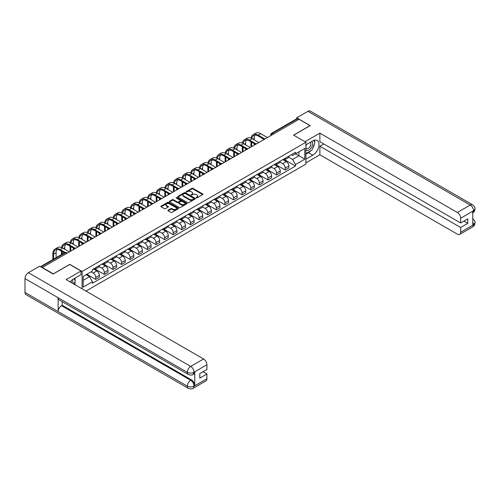 <?xml version="1.0" encoding="UTF-8"?>
<svg xmlns="http://www.w3.org/2000/svg" width="500" height="500" viewBox="0 0 500 500"><rect width="100%" height="100%" fill="white"/><g stroke="black" fill="none" stroke-linecap="round" stroke-linejoin="round"><path stroke-width="0.75" d="M196.219 197.931L196.975 197.931L202.738 194.606A0.769 0.444 0 0 0 202.963 194.294A0.769 0.444 0 0 0 202.738 193.981L192.981 188.35A0.769 0.444 0 0 0 191.894 188.35L186.137 191.675L186.137 192.113L187.644 191.681A2.45 1.419 0 0 1 191.112 191.681L191.925 192.15A2.45 1.419 0 0 1 192.644 193.15A2.45 1.419 0 0 1 191.925 194.15L191.181 195.019L192.681 194.594A2.45 1.419 0 0 1 196.15 194.594L196.962 195.062A2.45 1.419 0 0 1 197.681 196.062A2.45 1.419 0 0 1 196.962 197.062L196.219 197.931L196.219 197.494M168.106 210.188A0.769 0.444 0 0 0 167.881 210.5A0.769 0.444 0 0 0 168.106 210.812L170.844 212.394A0.769 0.444 0 0 0 171.925 212.394L178.319 208.7A0.769 0.444 0 0 0 178.544 208.388A0.769 0.444 0 0 0 178.319 208.075L168.569 202.444A0.769 0.444 0 0 0 167.481 202.444L161.088 206.137A0.769 0.444 0 0 0 160.863 206.45A0.769 0.444 0 0 0 161.088 206.762L164.394 208.669A0.769 0.444 0 0 0 165.481 208.669L168.212 207.087A0.769 0.444 0 0 0 168.438 206.775A0.769 0.444 0 0 0 168.212 206.462L166.575 205.519A2.05 1.181 0 0 1 165.975 204.681A2.05 1.181 0 0 1 167.244 203.588A2.05 1.181 0 0 1 169.475 203.844L175.894 207.55A2.05 1.181 0 0 1 176.5 208.388A2.05 1.181 0 0 1 175.231 209.481A2.05 1.181 0 0 1 173 209.225L171.925 208.606A0.769 0.444 0 0 0 170.844 208.606L168.106 210.188L168.106 210.812M82.088 271.456L69.775 264.35L53.325 273.85L42.337 267.506L299.056 119.288L310.044 125.631L293.594 135.131L305.9 142.238L82.088 271.456L82.088 288.825M187.7 202.662A0.769 0.444 0 0 0 188.781 202.662L195.175 198.969A0.769 0.444 0 0 0 195.4 198.656A0.769 0.444 0 0 0 195.175 198.344L185.419 192.712A0.769 0.444 0 0 0 184.338 192.712L177.944 196.406A0.769 0.444 0 0 0 177.719 196.719A0.769 0.444 0 0 0 177.944 197.031L187.7 202.662M176.287 198.05L186.737 203.844L180.356 207.531A0.769 0.444 0 0 1 179.269 207.531L169.519 201.894L172.25 200.331L172.25 199.694L169.519 201.269A0.769 0.444 0 0 0 169.294 201.581A0.769 0.444 0 0 0 169.519 201.894L169.519 201.269M172.25 200.331A0.769 0.444 0 0 1 173.337 200.331L173.337 199.694A0.769 0.444 0 0 0 172.25 199.694M173.337 199.694L177.294 201.975A0.769 0.444 0 0 0 178.375 201.975L180.194 200.925A0.769 0.444 0 0 0 180.419 200.613A0.769 0.444 0 0 0 180.194 200.3L176.075 197.925L176.831 197.488L186.75 203.212A0.769 0.444 0 0 1 186.975 203.525A0.769 0.444 0 0 1 186.75 203.837L186.75 203.212M85.981 291.075L305.9 164.1L305.9 142.238M273.494 134.044L272.337 133.375A1.562 0.9 60 0 0 271.556 133.3L296.562 118.856A1.562 0.9 60 0 1 297.344 118.938L272.337 133.375A1.562 0.9 120 0 0 271.231 135.287L271.231 135.35M298.506 119.606L297.344 118.938M285.2 158.269A3.594 2.075 60 0 1 284.456 159.881L288.1 157.781A3.594 2.075 -120 0 0 288.844 156.169M280.031 162.138L282.663 163.656A3.594 2.075 60 0 1 285.2 168.056L288.844 165.95A3.594 2.075 -120 0 0 286.306 161.55L283.694 160.05M288.844 165.95L288.844 167.894L285.2 170L276.062 164.725M284.456 159.881A3.594 2.075 60 0 1 282.688 159.719M285.2 168.056L285.2 170M276.588 163.244A3.594 2.075 60 0 1 275.844 164.856L279.488 162.75A3.594 2.075 -120 0 0 280.231 161.137M267.45 169.7L276.588 174.975L280.231 172.869L280.231 170.925A3.594 2.075 -120 0 0 277.694 166.525L275.081 165.019M275.844 164.856A3.594 2.075 60 0 1 274.075 164.694M271.419 167.113L274.05 168.631A3.594 2.075 60 0 1 276.588 173.025L276.588 174.975M267.975 168.212A3.594 2.075 60 0 1 267.231 169.825L270.875 167.725A3.594 2.075 -120 0 0 271.619 166.112M258.837 174.669L267.975 179.944L271.619 177.844L271.619 175.894A3.594 2.075 -120 0 0 269.081 171.5L266.469 169.994M267.231 169.825A3.594 2.075 60 0 1 265.462 169.662M262.806 172.081L265.438 173.6A3.594 2.075 60 0 1 267.975 178L267.975 179.944M259.363 173.188A3.594 2.075 60 0 1 258.619 174.8L262.262 172.694A3.594 2.075 -120 0 0 263.006 171.081M250.225 179.644L259.363 184.919L263.006 182.812L263.006 180.869A3.594 2.075 -120 0 0 260.469 176.469L257.856 174.963M258.619 174.8A3.594 2.075 60 0 1 256.85 174.638M254.194 177.056L256.825 178.575A3.594 2.075 60 0 1 259.363 182.975L259.363 184.919M250.75 178.162A3.594 2.075 60 0 1 250.006 179.769L253.65 177.669A3.594 2.075 -120 0 0 254.394 176.056M241.612 184.619L250.75 189.887L254.394 187.787L254.394 185.844A3.594 2.075 -120 0 0 251.856 181.444L249.244 179.938M250.006 179.769A3.594 2.075 60 0 1 248.238 179.613M245.575 182.025L248.212 183.544A3.594 2.075 60 0 1 250.75 187.944L250.75 189.887M242.138 183.131A3.594 2.075 60 0 1 241.394 184.744L245.037 182.638A3.594 2.075 -120 0 0 245.781 181.031M233 189.587L242.138 194.862L245.781 192.756L245.781 190.812A3.594 2.075 -120 0 0 243.244 186.412L240.631 184.913M241.394 184.744A3.594 2.075 60 0 1 239.625 184.581M236.962 187L239.6 188.519A3.594 2.075 60 0 1 242.138 192.919L242.138 194.862M233.525 188.106A3.594 2.075 60 0 1 232.781 189.719L236.425 187.613A3.594 2.075 -120 0 0 237.169 186M224.387 194.562L233.525 199.838L237.169 197.731L237.169 195.787A3.594 2.075 -120 0 0 234.631 191.388L232.019 189.881M232.781 189.719A3.594 2.075 60 0 1 231.012 189.556M228.35 191.975L230.987 193.494A3.594 2.075 60 0 1 233.525 197.887L233.525 199.838M224.913 193.075A3.594 2.075 60 0 1 224.169 194.688L227.812 192.587A3.594 2.075 -120 0 0 228.556 190.975M215.775 199.531L224.913 204.806L228.556 202.706L228.556 200.756A3.594 2.075 -120 0 0 226.019 196.363L223.406 194.856M224.169 194.688A3.594 2.075 60 0 1 222.4 194.525M219.737 196.944L222.375 198.463A3.594 2.075 60 0 1 224.913 202.862L224.913 204.806M216.3 198.05A3.594 2.075 60 0 1 215.556 199.662L219.2 197.556A3.594 2.075 -120 0 0 219.944 195.944M207.162 204.506L216.3 209.781L219.944 207.675L219.944 205.731A3.594 2.075 -120 0 0 217.406 201.331L214.794 199.825M215.556 199.662A3.594 2.075 60 0 1 213.787 199.5M211.125 201.919L213.762 203.438A3.594 2.075 60 0 1 216.3 207.838L216.3 209.781M207.688 203.019A3.594 2.075 60 0 1 206.944 204.631L210.588 202.531A3.594 2.075 -120 0 0 211.331 200.919M198.55 209.481L207.688 214.75L211.331 212.65L211.331 210.706A3.594 2.075 -120 0 0 208.787 206.306L206.181 204.8M206.944 204.631A3.594 2.075 60 0 1 205.175 204.475M202.512 206.887L205.144 208.406A3.594 2.075 60 0 1 207.688 212.806L207.688 214.75M199.075 207.994A3.594 2.075 60 0 1 198.331 209.606L201.975 207.5A3.594 2.075 -120 0 0 202.719 205.888M189.938 214.45L199.075 219.725L202.719 217.619L202.719 215.675A3.594 2.075 -120 0 0 200.175 211.275L197.569 209.769M198.331 209.606A3.594 2.075 60 0 1 196.562 209.444M193.9 211.863L196.531 213.381A3.594 2.075 60 0 1 199.075 217.781L199.075 219.725M190.463 212.969A3.594 2.075 60 0 1 189.719 214.581L193.363 212.475A3.594 2.075 -120 0 0 194.106 210.863M181.325 219.425L190.463 224.694L194.106 222.594L194.106 220.65A3.594 2.075 -120 0 0 191.562 216.25L188.956 214.744M189.719 214.581A3.594 2.075 60 0 1 187.95 214.419M185.287 216.831L187.919 218.356A3.594 2.075 60 0 1 190.463 222.75L190.463 224.694M181.85 217.938A3.594 2.075 60 0 1 181.106 219.55L184.75 217.45A3.594 2.075 -120 0 0 185.494 215.837M172.712 224.394L181.85 229.669L185.494 227.562L185.494 225.619A3.594 2.075 -120 0 0 182.95 221.225L180.344 219.719M181.106 219.55A3.594 2.075 60 0 1 179.338 219.387M176.675 221.806L179.306 223.325A3.594 2.075 60 0 1 181.85 227.725L181.85 229.669M173.238 222.913A3.594 2.075 60 0 1 172.494 224.525L176.137 222.419A3.594 2.075 -120 0 0 176.881 220.806M164.1 229.369L173.238 234.644L176.881 232.537L176.881 230.594A3.594 2.075 -120 0 0 174.338 226.194L171.731 224.688M172.494 224.525A3.594 2.075 60 0 1 170.725 224.363M168.062 226.781L170.694 228.3A3.594 2.075 60 0 1 173.238 232.7L173.238 234.644M164.625 227.881A3.594 2.075 60 0 1 163.881 229.494L167.525 227.394A3.594 2.075 -120 0 0 168.269 225.781M155.488 234.338L164.625 239.613L168.269 237.512L168.269 235.569A3.594 2.075 -120 0 0 165.725 231.169L163.119 229.662M163.881 229.494A3.594 2.075 60 0 1 162.113 229.331M159.45 231.75L162.081 233.269A3.594 2.075 60 0 1 164.625 237.669L164.625 239.613M156.012 232.856A3.594 2.075 60 0 1 155.269 234.469L158.912 232.362A3.594 2.075 -120 0 0 159.656 230.75M146.875 239.312L156.012 244.587L159.656 242.481L159.656 240.538A3.594 2.075 -120 0 0 157.113 236.137L154.506 234.631M155.269 234.469A3.594 2.075 60 0 1 153.5 234.306M150.838 236.725L153.469 238.244A3.594 2.075 60 0 1 156.012 242.644L156.012 244.587M147.4 237.831A3.594 2.075 60 0 1 146.656 239.444L150.3 237.338A3.594 2.075 -120 0 0 151.044 235.725M138.262 244.288L147.4 249.556L151.044 247.456L151.044 245.512A3.594 2.075 -120 0 0 148.5 241.112L145.894 239.606M146.656 239.444A3.594 2.075 60 0 1 144.887 239.281M142.225 241.694L144.856 243.219A3.594 2.075 60 0 1 147.4 247.613L147.4 249.556M138.787 242.8A3.594 2.075 60 0 1 138.044 244.412L141.688 242.312A3.594 2.075 -120 0 0 142.431 240.7M129.65 249.256L138.787 254.531L142.431 252.425L142.431 250.481A3.594 2.075 -120 0 0 139.887 246.088L137.281 244.581M138.044 244.412A3.594 2.075 60 0 1 136.275 244.25M133.613 246.669L136.244 248.188A3.594 2.075 60 0 1 138.787 252.587L138.787 254.531M130.175 247.775A3.594 2.075 60 0 1 129.431 249.387L133.075 247.281A3.594 2.075 -120 0 0 133.819 245.669M121.037 254.231L130.175 259.506L133.819 257.4L133.819 255.456A3.594 2.075 -120 0 0 131.275 251.056L128.669 249.55M129.431 249.387A3.594 2.075 60 0 1 127.662 249.225M125 251.644L127.631 253.162A3.594 2.075 60 0 1 130.175 257.556L130.175 259.506M121.562 252.744A3.594 2.075 60 0 1 120.819 254.356L124.462 252.256A3.594 2.075 -120 0 0 125.206 250.644M112.425 259.2L121.562 264.475L125.206 262.375L125.206 260.425A3.594 2.075 -120 0 0 122.662 256.031L120.056 254.525M120.819 254.356A3.594 2.075 60 0 1 119.05 254.194M116.388 256.613L119.019 258.131A3.594 2.075 60 0 1 121.562 262.531L121.562 264.475M112.95 257.719A3.594 2.075 60 0 1 112.206 259.331L115.85 257.225A3.594 2.075 -120 0 0 116.594 255.613M103.812 264.175L112.95 269.45L116.594 267.344L116.594 265.4A3.594 2.075 -120 0 0 114.05 261L111.444 259.494M112.206 259.331A3.594 2.075 60 0 1 110.438 259.169M107.775 261.588L110.406 263.106A3.594 2.075 60 0 1 112.95 267.506L112.95 269.45M104.338 262.694A3.594 2.075 60 0 1 103.594 264.306L107.238 262.2A3.594 2.075 -120 0 0 107.981 260.587M95.2 269.15L104.338 274.419L107.981 272.319L107.981 270.375A3.594 2.075 -120 0 0 105.438 265.975L102.831 264.469M103.594 264.306A3.594 2.075 60 0 1 101.825 264.144M99.162 266.556L101.794 268.075A3.594 2.075 60 0 1 104.338 272.475L104.338 274.419M95.725 267.663A3.594 2.075 60 0 1 94.981 269.275L98.625 267.175A3.594 2.075 -120 0 0 99.369 265.562M86.862 274.275L95.725 279.394L99.369 277.288L99.369 275.344A3.594 2.075 -120 0 0 96.825 270.944L94.219 269.444M94.981 269.275A3.594 2.075 60 0 1 93.212 269.113M91.088 271.837L93.181 273.05A3.594 2.075 60 0 1 95.725 277.45L95.725 279.394M291.3 154.75L292.6 155.494L304.8 148.45L298.944 151.831L298.944 155.781L292.6 159.45L288.644 157.162M83.188 280.35L89.537 276.681L92.463 281.75L83.188 287.106L83.188 276.4L92.463 271.044L92.463 269.544L295.525 152.306L295.525 153.806L304.8 159.162L295.525 164.519L292.6 159.45M304.8 148.45L304.8 159.162M92.463 281.75L92.463 283.25L295.525 166.012L295.525 164.519M89.537 276.681L86.119 274.706M284.681 159.756L295.525 166.012M196.431 198.006L196.962 197.7A2.45 1.419 0 0 0 197.681 196.7L197.681 196.062M192.644 193.15L192.644 193.787A2.45 1.419 0 0 1 191.925 194.788L191.394 195.1M202.725 194.613L192.981 188.988A0.769 0.444 0 0 0 191.894 188.988L186.356 192.188M195.162 198.975L185.419 193.35A0.769 0.444 0 0 0 184.338 193.35L177.95 197.037L177.944 196.406M193.819 198.875L193.819 198.438L185.256 193.494L183.713 193.95A2.45 1.419 0 0 0 182.994 194.95A2.45 1.419 0 0 0 183.713 195.95L189.569 199.331A2.45 1.419 0 0 0 193.038 199.331L193.819 198.875L193.819 199.513L193.975 198.656M182.994 194.95L182.994 195.588A2.45 1.419 0 0 0 183.713 196.588L183.713 195.95M193.819 199.513L193.038 199.969A2.45 1.419 0 0 1 189.569 199.969L183.713 196.588M173.337 200.331L177.294 202.613A0.769 0.444 0 0 0 178.375 202.613L180.194 201.562A0.769 0.444 0 0 0 180.419 201.25L180.419 200.613M181.4 204.344A2.05 1.181 0 0 0 183.631 204.6A2.05 1.181 0 0 0 184.894 203.506A2.05 1.181 0 0 0 184.294 202.669L182.031 201.363A0.769 0.444 0 0 0 180.95 201.363L179.137 202.413A0.769 0.444 0 0 0 178.912 202.725A0.769 0.444 0 0 0 179.137 203.038L181.4 204.344L181.4 204.981A2.05 1.181 0 0 0 183.631 205.238A2.05 1.181 0 0 0 184.894 204.144L184.894 203.506M178.912 202.725L178.912 203.363A0.769 0.444 0 0 0 179.137 203.675L179.137 203.038M181.4 204.981L179.137 203.675M176.5 208.388L176.5 209.025A2.05 1.181 0 0 1 175.231 210.119A2.05 1.181 0 0 1 173 209.862L171.925 209.244A0.769 0.444 0 0 0 170.844 209.244L168.119 210.819M165.975 204.681L165.975 205.319A2.05 1.181 0 0 0 166.575 206.156L166.575 205.519M168.212 206.462L168.212 207.087L166.575 206.156M178.312 208.706L168.569 203.081A0.769 0.444 0 0 0 167.481 203.081L161.1 206.769M251.781 138.481A9.369 5.412 60 0 1 253.6 135.575A9.369 5.412 60 0 1 258.288 136.037L263.712 139.169M267.425 137.55L260.825 133.744A10.381 5.994 -120 0 0 255.631 133.225L253.094 134.694A10.381 5.994 -120 0 0 251.038 138.144M264.425 138.75L258.288 135.206A10.381 5.994 -120 0 0 253.094 134.694M250.944 141.744L250.944 147.069M251.663 146.65L251.663 142.156M254.2 145.188L254.2 143.625M254.2 139.863L254.2 138.394A9.369 5.412 60 0 1 255.044 135.144M310.875 150.712A8.781 5.069 120 0 1 308.444 152.694L312.806 155.213A8.781 5.069 120 0 0 318.544 147.469A8.781 5.069 120 0 0 317.194 140.431A8.781 5.069 120 0 0 312.806 140.869L305.9 144.85M312.806 155.213L305.9 159.194M305.9 162.862L319.869 154.794L319.869 146.219L460.656 227.5L460.656 232.25L473.625 224.694L472.8 225.081L472.8 211.375L473.544 210.781L460.656 218.225A4.688 2.706 -120 0 0 457.344 212.488L470.231 205.044L307.919 111.337L296.681 117.819L310.212 125.631L293.675 135.175M323.794 143.956L319.869 146.219M463.856 221.125L467.775 223.388L467.775 218.863L460.656 222.975L319.869 141.694L319.869 133.119L457.344 212.488M304.994 141.713L319.869 133.119M319.869 154.794L457.344 234.163A4.688 2.706 -120 0 0 459.681 234.394A4.688 2.706 -120 0 0 460.656 232.25M307.919 111.337A4.8 2.775 -60 0 1 310.319 111.094L472.631 204.806A4.8 2.775 -60 0 0 470.231 205.044A4.688 2.706 60 0 1 473.544 210.781M296.681 118.806L296.681 117.819M460.656 222.975L460.656 218.225M467.775 223.388L460.656 227.5M312.619 148.412A8.781 5.069 120 0 0 314.513 143.544M314.656 141.969A8.781 5.069 120 0 0 314.438 140.175M308.444 152.694L305.9 154.156M472.8 221.8L473.544 224.65M472.631 218.675C474.519 220.369 475.306 221.725 475 222.738L473.631 224.694M472.631 204.806C474.519 206.488 475.306 207.856 475 208.906L473.625 210.831M188.306 374.475A4.8 2.775 -60 0 1 187.312 372.306C189.525 373.369 191.731 373.363 193.938 372.281L193.05 374.469C192.269 375.269 190.688 375.269 188.306 374.475L59.119 299.887A4.8 2.775 -60 0 1 58.125 297.719L25 278.594A4.8 2.775 -60 0 1 28.394 272.712L39.631 266.231L53.156 274.037L69.719 264.475L81.037 271.012L81.037 274.675L73.2 279.2A8.781 5.069 120 0 0 70.119 281.919M81.037 271.012L66.131 279.619L203.6 358.981A4.688 2.706 60 0 1 206.912 364.719L206.912 369.469L199.794 373.581L199.794 378.106L206.912 374L206.912 378.744A4.688 2.706 60 0 1 205.944 380.894L193.05 388.331A4.688 2.706 -120 0 0 194.025 386.188L206.912 378.744M74.825 284.637L76.675 285.706M75.019 284.525L75.019 281.581M75.019 280.262L75.019 278.15M193.05 388.331C192.306 389.125 190.725 389.131 188.306 388.338L25.994 294.631A4.8 2.775 -60 0 1 25 292.431L58.125 311.556A4.8 2.775 -60 0 1 61.519 305.706L190.712 380.294L191.456 379.862A4.688 2.706 60 0 1 194.769 385.6L194.769 371.894A4.688 2.706 60 0 1 193.8 374.038L193.05 374.469M25 278.594L25 292.431M28.394 272.712L190.712 366.425A4.8 2.775 -60 0 0 187.312 372.306L58.125 297.719L58.125 311.556L187.312 386.144C189.519 387.206 191.725 387.206 193.938 386.144L194.025 386.188M206.912 374L202.994 371.731M62.269 301.706L62.269 305.275L191.456 379.862M62.269 305.275L61.519 305.706M305.9 149.725A5.075 2.931 120 0 0 309.938 149.294A5.075 2.931 120 0 0 312.581 143.769A5.075 2.931 120 0 0 311.663 141.525M306.331 144.606A5.075 2.931 120 0 0 305.9 145.519M305.9 147.219A3.475 2.006 120 0 0 306.606 148.469A3.475 2.006 120 0 0 309.281 147.537A3.475 2.006 120 0 0 310.8 144.044A3.475 2.006 120 0 0 310.081 142.45A3.475 2.006 120 0 0 310.069 142.444M306.613 144.438A3.475 2.006 120 0 0 305.9 146.519M313.6 140.469L314.956 142.4L311.975 150.081L306.012 153.519M72.806 283.469A5.075 2.931 120 0 0 72.975 282.1A5.075 2.931 120 0 0 72.131 279.919M71.188 282.538A3.475 2.006 120 0 0 71.194 282.381A3.475 2.006 120 0 0 70.831 281.106M73.963 278.762L75.35 280.731L74.019 284.169M243.169 143.45A9.369 5.412 60 0 1 244.988 140.544A9.369 5.412 60 0 1 249.675 141.012L255.1 144.144M258.812 142.525L252.213 138.713A10.381 5.994 -120 0 0 247.019 138.2L244.481 139.669A10.381 5.994 -120 0 0 242.425 143.119M255.812 143.725L249.675 140.181A10.381 5.994 -120 0 0 244.481 139.669M242.331 146.713L242.331 152.037M243.05 151.625L243.05 147.131M245.588 150.156L245.588 148.594M245.588 144.838L245.588 143.369A9.369 5.412 60 0 1 246.431 140.119M234.556 148.425A9.369 5.412 60 0 1 236.375 145.519A9.369 5.412 60 0 1 241.062 145.981L246.488 149.113M250.2 147.494L243.6 143.688A10.381 5.994 -120 0 0 238.406 143.175L235.869 144.637A10.381 5.994 -120 0 0 233.812 148.088M247.2 148.7L241.062 145.156A10.381 5.994 -120 0 0 235.869 144.637M233.719 151.688L233.719 157.012M234.438 156.594L234.438 152.1M236.975 155.131L236.975 153.569M236.975 149.806L236.975 148.344A9.369 5.412 60 0 1 237.819 145.087M225.944 153.4A9.369 5.412 60 0 1 227.763 150.488A9.369 5.412 60 0 1 232.45 150.956L237.875 154.088M241.588 152.469L234.988 148.663A10.381 5.994 -120 0 0 229.794 148.144L227.256 149.613A10.381 5.994 -120 0 0 225.2 153.062M238.588 153.669L232.45 150.125A10.381 5.994 -120 0 0 227.256 149.613M225.106 156.662L225.106 161.981M225.825 161.569L225.825 157.075M228.363 160.1L228.363 158.544M228.363 154.781L228.363 153.312A9.369 5.412 60 0 1 229.206 150.062M217.331 158.369A9.369 5.412 60 0 1 219.15 155.463A9.369 5.412 60 0 1 223.837 155.925L229.262 159.056M232.975 157.444L226.375 153.631A10.381 5.994 -120 0 0 221.181 153.119L218.644 154.581A10.381 5.994 -120 0 0 216.588 158.038M229.975 158.644L223.837 155.1A10.381 5.994 -120 0 0 218.644 154.581M216.494 161.631L216.494 166.956M217.213 166.544L217.213 162.05M219.75 165.075L219.75 163.512M219.75 159.75L219.75 158.287A9.369 5.412 60 0 1 220.594 155.031M208.719 163.344A9.369 5.412 60 0 1 210.538 160.438A9.369 5.412 60 0 1 215.225 160.9L220.65 164.031M224.363 162.413L217.763 158.606A10.381 5.994 -120 0 0 212.569 158.088L210.031 159.556A10.381 5.994 -120 0 0 207.975 163.006M221.363 163.612L215.225 160.069A10.381 5.994 -120 0 0 210.031 159.556M207.881 166.606L207.881 171.925M208.6 171.513L208.6 167.019M211.137 170.05L211.137 168.487M211.137 164.725L211.137 163.256A9.369 5.412 60 0 1 211.981 160.006M200.106 168.312A9.369 5.412 60 0 1 201.925 165.406A9.369 5.412 60 0 1 206.612 165.875L212.037 169.006M215.744 167.387L209.15 163.575A10.381 5.994 -120 0 0 203.956 163.062L201.419 164.531A10.381 5.994 -120 0 0 199.363 167.981M212.75 168.588L206.612 165.044A10.381 5.994 -120 0 0 201.419 164.531M199.269 171.575L199.269 176.9M199.988 176.488L199.988 171.994M202.525 175.019L202.525 173.456M202.525 169.694L202.525 168.231A9.369 5.412 60 0 1 203.369 164.981M191.494 173.287A9.369 5.412 60 0 1 193.312 170.381A9.369 5.412 60 0 1 198 170.844L203.425 173.975M207.131 172.356L200.538 168.55A10.381 5.994 -120 0 0 195.344 168.038L192.806 169.5A10.381 5.994 -120 0 0 190.75 172.95M204.137 173.556L198 170.012A10.381 5.994 -120 0 0 192.806 169.5M190.656 176.55L190.656 181.875M191.375 181.456L191.375 176.962M193.912 179.994L193.912 178.431M193.912 174.669L193.912 173.206A9.369 5.412 60 0 1 194.756 169.95M182.881 178.263A9.369 5.412 60 0 1 184.7 175.35A9.369 5.412 60 0 1 189.387 175.819L194.812 178.95M198.519 177.331L191.925 173.519A10.381 5.994 -120 0 0 186.731 173.006L184.194 174.475A10.381 5.994 -120 0 0 182.138 177.925M195.525 178.531L189.387 174.988A10.381 5.994 -120 0 0 184.194 174.475M182.044 181.525L182.044 186.844M182.763 186.431L182.763 181.938M185.3 184.963L185.3 183.4M185.3 179.644L185.3 178.175A9.369 5.412 60 0 1 186.144 174.925M174.269 183.231A9.369 5.412 60 0 1 176.088 180.325A9.369 5.412 60 0 1 180.775 180.787L186.2 183.919M189.906 182.306L183.312 178.494A10.381 5.994 -120 0 0 178.119 177.981L175.581 179.444A10.381 5.994 -120 0 0 173.525 182.9M186.912 183.506L180.775 179.963A10.381 5.994 -120 0 0 175.581 179.444M173.431 186.494L173.431 191.819M174.15 191.406L174.15 186.906M176.688 189.938L176.688 188.375M176.688 184.613L176.688 183.15A9.369 5.412 60 0 1 177.531 179.894M165.656 188.206A9.369 5.412 60 0 1 167.475 185.3A9.369 5.412 60 0 1 172.162 185.763L177.587 188.894M181.294 187.275L174.7 183.469A10.381 5.994 -120 0 0 169.506 182.95L166.969 184.419A10.381 5.994 -120 0 0 164.913 187.869M178.3 188.475L172.162 184.931A10.381 5.994 -120 0 0 166.969 184.419M164.819 191.469L164.819 196.788M165.531 196.375L165.531 191.881M168.075 194.913L168.075 193.35M168.075 189.587L168.075 188.119A9.369 5.412 60 0 1 168.919 184.869M157.044 193.175A9.369 5.412 60 0 1 158.863 190.269A9.369 5.412 60 0 1 163.544 190.731L168.975 193.869M172.681 192.25L166.088 188.438A10.381 5.994 -120 0 0 160.894 187.925L158.356 189.394A10.381 5.994 -120 0 0 156.3 192.844M169.688 193.45L163.544 189.906A10.381 5.994 -120 0 0 158.356 189.394M156.206 196.438L156.206 201.762M156.919 201.35L156.919 196.856M159.462 199.881L159.462 198.319M159.462 194.556L159.462 193.094A9.369 5.412 60 0 1 160.306 189.844M148.431 198.15A9.369 5.412 60 0 1 150.25 195.244A9.369 5.412 60 0 1 154.931 195.706L160.362 198.837M164.069 197.219L157.475 193.412A10.381 5.994 -120 0 0 152.281 192.9L149.744 194.363A10.381 5.994 -120 0 0 147.688 197.812M161.075 198.419L154.931 194.875A10.381 5.994 -120 0 0 149.744 194.363M147.594 201.412L147.594 206.737M148.306 206.319L148.306 201.825M150.85 204.856L150.85 203.294M150.85 199.531L150.85 198.062A9.369 5.412 60 0 1 151.694 194.812M139.819 203.119A9.369 5.412 60 0 1 141.637 200.212A9.369 5.412 60 0 1 146.319 200.681L151.744 203.812M155.456 202.194L148.863 198.381A10.381 5.994 -120 0 0 143.669 197.869L141.131 199.338A10.381 5.994 -120 0 0 139.075 202.787M152.463 203.394L146.319 199.85A10.381 5.994 -120 0 0 141.131 199.338M138.981 206.388L138.981 211.706M139.694 211.294L139.694 206.8M142.238 209.825L142.238 208.263M142.238 204.506L142.238 203.038A9.369 5.412 60 0 1 143.081 199.788M131.206 208.094A9.369 5.412 60 0 1 133.025 205.188A9.369 5.412 60 0 1 137.706 205.65L143.131 208.781M146.844 207.162L140.25 203.356A10.381 5.994 -120 0 0 135.056 202.844L132.519 204.306A10.381 5.994 -120 0 0 130.463 207.763M143.85 208.369L137.706 204.825A10.381 5.994 -120 0 0 132.519 204.306M130.369 211.356L130.369 216.681M131.081 216.262L131.081 211.769M133.625 214.8L133.625 213.238M133.625 209.475L133.625 208.012A9.369 5.412 60 0 1 134.469 204.756M122.594 213.069A9.369 5.412 60 0 1 124.412 210.162A9.369 5.412 60 0 1 129.094 210.625L134.519 213.756M138.231 212.138L131.637 208.331A10.381 5.994 -120 0 0 126.444 207.812L123.906 209.281A10.381 5.994 -120 0 0 121.85 212.731M135.238 213.337L129.094 209.794A10.381 5.994 -120 0 0 123.906 209.281M121.756 216.331L121.756 221.65M122.469 221.238L122.469 216.744M125.013 219.769L125.013 218.212M125.013 214.45L125.013 212.981A9.369 5.412 60 0 1 125.856 209.731M113.981 218.038A9.369 5.412 60 0 1 115.8 215.131A9.369 5.412 60 0 1 120.481 215.594L125.906 218.731M129.619 217.113L123.025 213.3A10.381 5.994 -120 0 0 117.831 212.787L115.294 214.256A10.381 5.994 -120 0 0 113.238 217.706M126.625 218.312L120.481 214.769A10.381 5.994 -120 0 0 115.294 214.256M113.144 221.3L113.144 226.625M113.856 226.213L113.856 221.719M116.4 224.744L116.4 223.181M116.4 219.419L116.4 217.956A9.369 5.412 60 0 1 117.244 214.7M105.369 223.012A9.369 5.412 60 0 1 107.188 220.106A9.369 5.412 60 0 1 111.869 220.569L117.294 223.7M121.006 222.081L114.412 218.275A10.381 5.994 -120 0 0 109.219 217.763L106.681 219.225A10.381 5.994 -120 0 0 104.625 222.675M118.006 223.281L111.869 219.737A10.381 5.994 -120 0 0 106.681 219.225M104.531 226.275L104.531 231.6M105.244 231.181L105.244 226.688M107.788 229.719L107.788 228.156M107.788 224.394L107.788 222.925A9.369 5.412 60 0 1 108.631 219.675M96.756 227.981A9.369 5.412 60 0 1 98.575 225.075A9.369 5.412 60 0 1 103.256 225.544L108.681 228.675M112.394 227.056L105.8 223.244A10.381 5.994 -120 0 0 100.606 222.731L98.069 224.2A10.381 5.994 -120 0 0 96.013 227.65M109.394 228.256L103.256 224.713A10.381 5.994 -120 0 0 98.069 224.2M95.919 231.244L95.919 236.569M96.631 236.156L96.631 231.663M99.175 234.688L99.175 233.125M99.175 229.369L99.175 227.9A9.369 5.412 60 0 1 100.019 224.65M88.144 232.956A9.369 5.412 60 0 1 89.963 230.05A9.369 5.412 60 0 1 94.644 230.512L100.069 233.644M103.781 232.025L97.188 228.219A10.381 5.994 -120 0 0 91.994 227.706L89.456 229.169A10.381 5.994 -120 0 0 87.4 232.619M100.781 233.231L94.644 229.688A10.381 5.994 -120 0 0 89.456 229.169M87.306 236.219L87.306 241.544M88.019 241.125L88.019 236.631M90.562 239.662L90.562 238.1M90.562 234.338L90.562 232.875A9.369 5.412 60 0 1 91.406 229.619M79.531 237.931A9.369 5.412 60 0 1 81.35 235.025A9.369 5.412 60 0 1 86.031 235.487L91.456 238.619M95.169 237L88.575 233.194A10.381 5.994 -120 0 0 83.381 232.675L80.844 234.144A10.381 5.994 -120 0 0 78.787 237.594M92.169 238.2L86.031 234.656A10.381 5.994 -120 0 0 80.844 234.144M78.694 241.194L78.694 246.513M79.406 246.1L79.406 241.606M81.95 244.631L81.95 243.075M81.95 239.312L81.95 237.844A9.369 5.412 60 0 1 82.794 234.594M70.919 242.9A9.369 5.412 60 0 1 72.737 239.994A9.369 5.412 60 0 1 77.419 240.456L82.844 243.594M86.556 241.975L79.963 238.162A10.381 5.994 -120 0 0 74.769 237.65L72.231 239.112A10.381 5.994 -120 0 0 70.175 242.569M83.556 243.175L77.419 239.631A10.381 5.994 -120 0 0 72.231 239.112M70.075 246.163L70.075 251.488M70.794 251.075L70.794 246.581M73.338 249.606L73.338 248.044M73.338 244.281L73.338 242.819A9.369 5.412 60 0 1 74.181 239.562M62.306 247.875A9.369 5.412 60 0 1 64.125 244.969A9.369 5.412 60 0 1 68.806 245.431L74.231 248.562M77.944 246.944L71.35 243.137A10.381 5.994 -120 0 0 66.156 242.619L63.619 244.088A10.381 5.994 -120 0 0 61.562 247.537M74.944 248.144L68.806 244.6A10.381 5.994 -120 0 0 63.619 244.088M61.463 251.137L61.463 254.594M62.181 254.181L62.181 251.55M64.725 249.256L64.725 247.787A9.369 5.412 60 0 1 65.569 244.537M53.569 259.15L53.569 254.231A9.369 5.412 60 0 1 55.512 249.938A9.369 5.412 60 0 1 60.194 250.406L64.456 252.862M69.331 251.919L62.737 248.106A10.381 5.994 -120 0 0 57.544 247.594L55.006 249.062A10.381 5.994 -120 0 0 52.85 253.812L52.85 259.562M65.231 252.481L60.194 249.575A10.381 5.994 -120 0 0 55.006 249.062M56.112 257.688L56.112 252.763A9.369 5.412 60 0 1 56.956 249.513M271.288 135.319L271.231 135.287A1.562 0.9 0 0 1 270.775 134.65L270.775 135.619M104.338 272.475L107.981 270.375M112.95 267.506L116.594 265.4M121.562 262.531L125.206 260.425M130.175 257.556L133.819 255.456M138.787 252.587L142.431 250.481M147.4 247.613L151.044 245.512M156.012 242.644L159.656 240.538M164.625 237.669L168.269 235.569M173.238 232.7L176.881 230.594M181.85 227.725L185.494 225.619M190.463 222.75L194.106 220.65M199.075 217.781L202.719 215.675M207.688 212.806L211.331 210.706M216.3 207.838L219.944 205.731M224.913 202.862L228.556 200.756M233.525 197.887L237.169 195.787M242.138 192.919L245.781 190.812M250.75 187.944L254.394 185.844M259.363 182.975L263.006 180.869M267.975 178L271.619 175.894M276.588 173.025L280.231 170.925M95.725 277.45L99.369 275.344M93.181 273.05L96.825 270.944M101.794 268.075L105.438 265.975M110.406 263.106L114.05 261M119.019 258.131L122.662 256.031M127.631 253.162L131.275 251.056M136.244 248.188L139.887 246.088M144.856 243.219L148.5 241.112M153.469 238.244L157.113 236.137M162.081 233.269L165.725 231.169M170.694 228.3L174.338 226.194M179.306 223.325L182.95 221.225M187.919 218.356L191.562 216.25M196.531 213.381L200.175 211.275M205.144 208.406L208.787 206.306M213.762 203.438L217.406 201.331M222.375 198.463L226.019 196.363M230.987 193.494L234.631 191.388M239.6 188.519L243.244 186.412M248.212 183.544L251.856 181.444M256.825 178.575L260.469 176.469M265.438 173.6L269.081 171.5M274.05 168.631L277.694 166.525M282.663 163.656L286.306 161.55M265.175 138.85A1.562 0.9 120 0 0 264.481 139.25M256.562 143.825A1.562 0.9 120 0 0 255.869 144.219M247.95 148.794A1.562 0.9 120 0 0 247.256 149.194M239.338 153.769A1.562 0.9 120 0 0 238.644 154.169M230.725 158.737A1.562 0.9 120 0 0 230.031 159.137M222.113 163.713A1.562 0.9 120 0 0 221.419 164.112M213.494 168.688A1.562 0.9 120 0 0 212.806 169.081M204.881 173.656A1.562 0.9 120 0 0 204.194 174.056M196.269 178.631A1.562 0.9 120 0 0 195.581 179.025M187.656 183.6A1.562 0.9 120 0 0 186.969 184M179.044 188.575A1.562 0.9 120 0 0 178.356 188.975M170.431 193.55A1.562 0.9 120 0 0 169.744 193.944M161.819 198.519A1.562 0.9 120 0 0 161.131 198.919M153.206 203.494A1.562 0.9 120 0 0 152.519 203.888M144.594 208.463A1.562 0.9 120 0 0 143.906 208.863M135.981 213.438A1.562 0.9 120 0 0 135.294 213.837M127.369 218.406A1.562 0.9 120 0 0 126.681 218.806M118.756 223.381A1.562 0.9 120 0 0 118.069 223.781M110.144 228.356A1.562 0.9 120 0 0 109.456 228.75M101.531 233.325A1.562 0.9 120 0 0 100.844 233.725M92.919 238.3A1.562 0.9 120 0 0 92.231 238.7M84.306 243.269A1.562 0.9 120 0 0 83.619 243.669M75.694 248.244A1.562 0.9 120 0 0 75.006 248.644M66.794 253.381L65.631 252.712L40.925 266.975M67.25 253.119L66.413 252.638A1.562 0.9 120 0 0 65.631 252.712A1.562 0.9 60 0 0 64.85 252.638L40.469 266.712M196.962 197.7L196.962 197.062M191.181 195.019L191.181 194.581M191.925 194.788L191.925 194.15M186.137 192.113L186.137 191.675M191.894 188.988L191.894 188.35M192.981 188.988L192.981 188.35M202.738 194.606L202.738 193.981M184.338 193.35L184.338 192.712M185.419 193.35L185.419 192.712M195.175 198.969L195.175 198.344M189.569 199.969L189.569 199.331M193.038 199.969L193.038 199.331M177.294 202.613L177.294 201.975M178.375 202.613L178.375 201.975M180.194 201.562L180.194 200.925M176.831 198.125L176.831 197.488M170.844 209.244L170.844 208.606M171.925 209.244L171.925 208.606M173 209.862L173 209.225M161.088 206.762L161.088 206.137M167.481 203.081L167.481 202.444M168.569 203.081L168.569 202.444M178.319 208.7L178.319 208.075M258.288 135.206L260.825 133.744M252.931 139.131L254.2 138.394M475 222.75C474.95 224.587 474.137 225.987 472.575 226.95A4.688 2.706 -120 0 0 473.544 224.806M472.8 212.931L473.544 210.944M194.769 385.6L193.944 386.144M206.912 364.719L193.944 372.281M194.025 372.325L194.769 371.894M194.025 372.163A4.688 2.706 60 0 0 190.712 366.425L203.6 358.981M188.306 388.338A4.8 2.775 -60 0 1 187.312 386.144A4.8 2.775 -60 0 1 190.712 380.294C192.706 381.631 193.806 383.544 194.025 386.031M249.675 140.181L252.213 138.713M244.319 144.1L245.588 143.369M241.062 145.156L243.6 143.688M235.706 149.075L236.975 148.344M232.45 150.125L234.988 148.663M227.094 154.044L228.363 153.312M223.837 155.1L226.375 153.631M218.481 159.019L219.75 158.287M215.225 160.069L217.763 158.606M209.869 163.994L211.137 163.256M206.612 165.044L209.15 163.575M201.256 168.962L202.525 168.231M198 170.012L200.538 168.55M192.644 173.938L193.912 173.206M189.387 174.988L191.925 173.519M184.031 178.906L185.3 178.175M180.775 179.963L183.312 178.494M175.419 183.881L176.688 183.15M172.162 184.931L174.7 183.469M166.806 188.856L168.075 188.119M163.544 189.906L166.088 188.438M158.194 193.825L159.462 193.094M154.931 194.875L157.475 193.412M149.581 198.8L150.85 198.062M146.319 199.85L148.863 198.381M140.969 203.769L142.238 203.038M137.706 204.825L140.25 203.356M132.356 208.744L133.625 208.012M129.094 209.794L131.637 208.331M123.744 213.719L125.013 212.981M120.481 214.769L123.025 213.3M115.131 218.688L116.4 217.956M111.869 219.737L114.412 218.275M106.519 223.663L107.788 222.925M103.256 224.713L105.8 223.244M97.906 228.631L99.175 227.9M94.644 229.688L97.188 228.219M89.294 233.606L90.562 232.875M86.031 234.656L88.575 233.194M80.681 238.575L81.95 237.844M77.419 239.631L79.963 238.162M72.069 243.55L73.338 242.819M68.806 244.6L71.35 243.137M63.456 248.525L64.725 247.787M60.194 249.575L62.737 248.106M53.569 254.231L56.112 252.763M265.306 138.775A1.562 1.562 0 0 0 263.3 139.931M256.694 143.744A1.562 1.562 0 0 0 254.688 144.9M248.081 148.719A1.562 1.562 0 0 0 246.075 149.875M239.469 153.694A1.562 1.562 0 0 0 237.463 154.85M230.856 158.663A1.562 1.562 0 0 0 228.85 159.819M222.244 163.637A1.562 1.562 0 0 0 220.238 164.794M213.631 168.606A1.562 1.562 0 0 0 211.625 169.762M205.019 173.581A1.562 1.562 0 0 0 203.012 174.737M196.406 178.556A1.562 1.562 0 0 0 194.4 179.713M187.794 183.525A1.562 1.562 0 0 0 185.787 184.681M179.181 188.5A1.562 1.562 0 0 0 177.175 189.656M170.569 193.469A1.562 1.562 0 0 0 168.562 194.625M161.956 198.444A1.562 1.562 0 0 0 159.95 199.6M153.344 203.412A1.562 1.562 0 0 0 151.337 204.575M144.731 208.388A1.562 1.562 0 0 0 142.725 209.544M136.119 213.363A1.562 1.562 0 0 0 134.113 214.519M127.506 218.331A1.562 1.562 0 0 0 125.5 219.488M118.894 223.306A1.562 1.562 0 0 0 116.888 224.462M110.281 228.275A1.562 1.562 0 0 0 108.275 229.438M101.669 233.25A1.562 1.562 0 0 0 99.663 234.406M93.05 238.225A1.562 1.562 0 0 0 91.05 239.381M84.438 243.194A1.562 1.562 0 0 0 82.438 244.35M75.825 248.169A1.562 1.562 0 0 0 73.825 249.325M66.413 252.638A1.562 1.562 0 0 0 64.85 252.638M271.556 133.3A1.562 1.562 0 0 0 270.775 134.65M459.681 234.394L472.575 226.95M475 208.919C474.938 210.738 474.131 212.131 472.575 213.088"/></g></svg>
